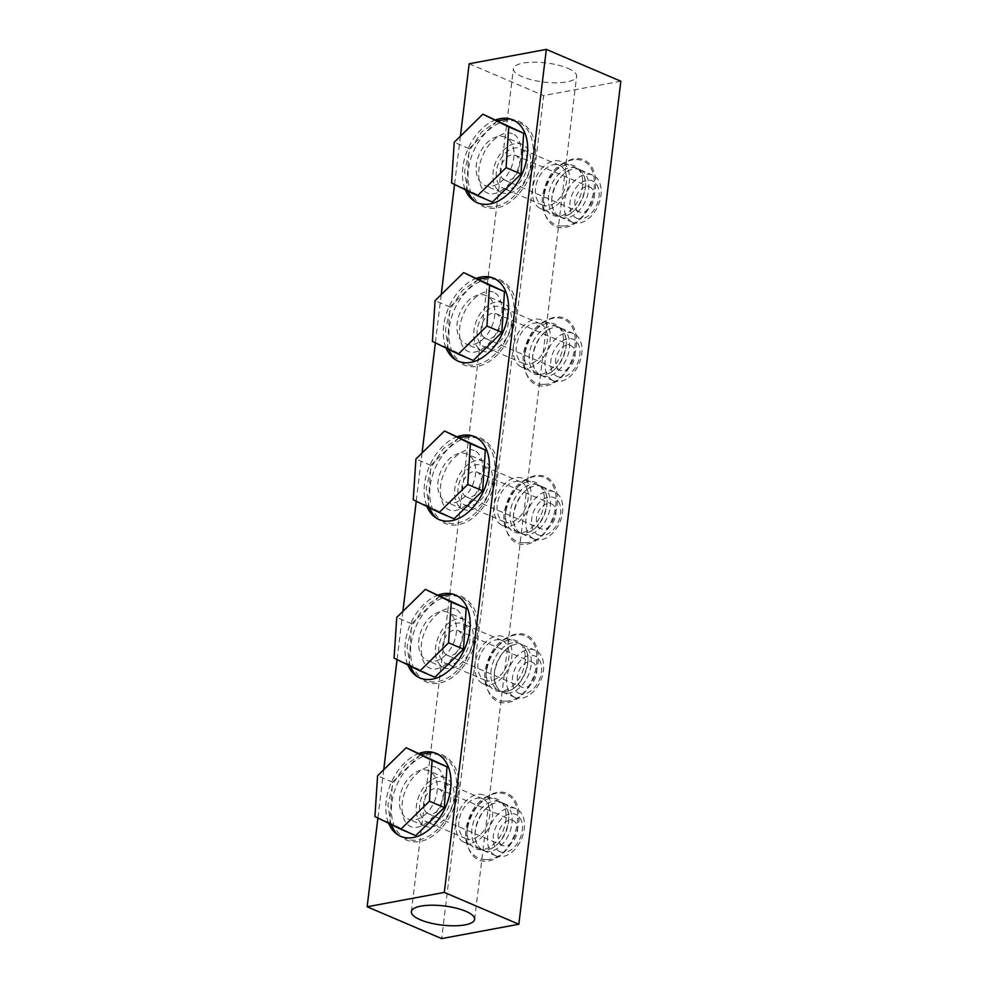 <?xml version="1.0" encoding="UTF-8"?>
<svg xmlns="http://www.w3.org/2000/svg" width="988" height="988" viewBox="0 0 988 988"><rect width="100%" height="100%" fill="white"/><g stroke="black" fill="none" stroke-linecap="round" stroke-linejoin="round"><path stroke-width="0.74" stroke-dasharray="4.94 3.71" d="M521.417 686.944A13.499 8.917 113.1 0 1 518.885 670.951A13.499 8.917 113.1 0 1 532.297 662.244A13.499 8.917 113.1 0 1 532.581 662.38A13.499 8.917 113.1 0 1 535.113 678.373A13.499 8.917 113.1 0 1 521.701 687.08A13.499 8.917 113.1 0 1 521.417 686.944M446.897 655.118A13.499 8.917 113.1 0 1 444.365 639.125A13.499 8.917 113.1 0 1 457.777 630.418A13.499 8.917 113.1 0 1 458.062 630.554A13.499 8.917 113.1 0 1 460.593 646.56A13.499 8.917 113.1 0 1 447.181 655.254A13.499 8.917 113.1 0 1 446.897 655.118M514.538 697.207A25.651 16.957 -66.9 0 0 515.069 697.454A25.651 16.957 -66.9 0 0 540.547 680.93A25.651 16.957 -66.9 0 0 535.743 650.524A25.651 16.957 -66.9 0 0 535.212 650.277A25.651 16.957 -66.9 0 0 509.722 666.801A25.651 16.957 -66.9 0 0 514.538 697.207M507.412 693.094A25.651 16.957 -66.9 0 0 529.482 672.297A25.651 16.957 -66.9 0 0 523.368 645.238A25.651 16.957 -66.9 0 0 522.837 645.003A25.651 16.957 -66.9 0 0 518.132 644.077A25.651 16.957 -66.9 0 0 513.192 645.003A25.651 16.957 -66.9 0 0 496.025 685.19A25.651 16.957 -66.9 0 0 502.163 691.933A25.651 16.957 -66.9 0 0 502.694 692.168A25.651 16.957 -66.9 0 0 507.412 693.094M518.626 693.094A20.242 13.387 -66.9 0 0 539.028 680.559A20.242 13.387 -66.9 0 0 535.373 656.23A20.242 13.387 -66.9 0 0 514.97 668.765A20.242 13.387 -66.9 0 0 518.626 693.094M504.016 691.649A25.651 16.957 113.1 0 1 499.311 690.723A25.651 16.957 113.1 0 1 498.779 690.476A25.651 16.957 113.1 0 1 492.679 663.43A25.651 16.957 113.1 0 1 514.736 642.632A25.651 16.957 113.1 0 1 519.453 643.546A25.651 16.957 113.1 0 1 519.984 643.793A25.651 16.957 113.1 0 1 526.122 650.524A25.651 16.957 113.1 0 1 508.968 690.711A25.651 16.957 113.1 0 1 504.016 691.649M484.54 680.003A21.6 14.277 -66.9 0 0 484.985 680.201A21.6 14.277 -66.9 0 0 506.449 666.283A21.6 14.277 -66.9 0 0 502.398 640.681A21.6 14.277 -66.9 0 0 501.941 640.483A21.6 14.277 -66.9 0 0 480.489 654.389A21.6 14.277 -66.9 0 0 484.54 680.003M445.415 663.294A21.6 14.277 -66.9 0 0 445.86 663.491A21.6 14.277 -66.9 0 0 467.324 649.585A21.6 14.277 -66.9 0 0 463.261 623.971A21.6 14.277 -66.9 0 0 462.816 623.774A21.6 14.277 -66.9 0 0 441.364 637.692A21.6 14.277 -66.9 0 0 445.415 663.294M443.513 667.468A26.182 17.302 -66.9 0 0 444.057 667.715A26.182 17.302 -66.9 0 0 470.078 650.845A26.182 17.302 -66.9 0 0 465.163 619.797A26.182 17.302 -66.9 0 0 464.619 619.55A26.182 17.302 -66.9 0 0 438.598 636.42A26.182 17.302 -66.9 0 0 443.513 667.468M426.742 660.305A26.182 17.302 -66.9 0 0 427.285 660.552A26.182 17.302 -66.9 0 0 453.307 643.682A26.182 17.302 -66.9 0 0 448.391 612.634A26.182 17.302 -66.9 0 0 447.86 612.387A26.182 17.302 -66.9 0 0 421.839 629.257A26.182 17.302 -66.9 0 0 426.742 660.305M482.86 683.684A25.651 16.957 -66.9 0 0 483.391 683.931A25.651 16.957 -66.9 0 0 508.882 667.406A25.651 16.957 -66.9 0 0 504.065 637.001A25.651 16.957 -66.9 0 0 503.534 636.754A25.651 16.957 -66.9 0 0 478.056 653.278A25.651 16.957 -66.9 0 0 482.86 683.684M434.905 677.225L408.983 664.529L411.65 623.774L440.228 595.727M408.983 664.529L394.076 658.156M411.65 623.774L396.744 617.414M578.919 211.79A13.499 8.917 113.1 0 1 576.387 195.797A13.499 8.917 113.1 0 1 589.799 187.09A13.499 8.917 113.1 0 1 590.083 187.226A13.499 8.917 113.1 0 1 592.615 203.219A13.499 8.917 113.1 0 1 579.203 211.926A13.499 8.917 113.1 0 1 578.919 211.79M504.399 179.964A13.499 8.917 113.1 0 1 501.867 163.971A13.499 8.917 113.1 0 1 515.279 155.264A13.499 8.917 113.1 0 1 515.551 155.4A13.499 8.917 113.1 0 1 518.083 171.406A13.499 8.917 113.1 0 1 504.67 180.1A13.499 8.917 113.1 0 1 504.399 179.964M572.04 222.053A25.651 16.957 -66.9 0 0 572.571 222.3A25.651 16.957 -66.9 0 0 598.049 205.776A25.651 16.957 -66.9 0 0 593.245 175.37A25.651 16.957 -66.9 0 0 592.714 175.123A25.651 16.957 -66.9 0 0 567.223 191.647A25.651 16.957 -66.9 0 0 572.04 222.053M580.87 170.084A25.651 16.957 113.1 0 1 586.983 197.143A25.651 16.957 113.1 0 1 564.914 217.94A25.651 16.957 113.1 0 1 560.196 217.014A25.651 16.957 113.1 0 1 559.665 216.78A25.651 16.957 113.1 0 1 553.527 210.036A25.651 16.957 113.1 0 1 570.694 169.85A25.651 16.957 113.1 0 1 575.634 168.923A25.651 16.957 113.1 0 1 580.339 169.85A25.651 16.957 113.1 0 1 580.87 170.084M576.128 217.94A20.242 13.387 -66.9 0 0 596.53 205.405A20.242 13.387 -66.9 0 0 592.874 181.076A20.242 13.387 -66.9 0 0 572.472 193.611A20.242 13.387 -66.9 0 0 576.128 217.94M556.281 215.322A25.651 16.957 -66.9 0 0 556.812 215.569A25.651 16.957 -66.9 0 0 561.517 216.496A25.651 16.957 -66.9 0 0 566.457 215.557A25.651 16.957 -66.9 0 0 583.624 175.37A25.651 16.957 -66.9 0 0 577.486 168.639A25.651 16.957 -66.9 0 0 576.955 168.392A25.651 16.957 -66.9 0 0 572.237 167.478A25.651 16.957 -66.9 0 0 550.168 188.276A25.651 16.957 -66.9 0 0 556.281 215.322M542.042 204.849A21.6 14.277 -66.9 0 0 542.486 205.047A21.6 14.277 -66.9 0 0 563.938 191.129A21.6 14.277 -66.9 0 0 559.887 165.527A21.6 14.277 -66.9 0 0 559.443 165.329A21.6 14.277 -66.9 0 0 537.991 179.236A21.6 14.277 -66.9 0 0 542.042 204.849M502.917 188.14A21.6 14.277 -66.9 0 0 503.361 188.338A21.6 14.277 -66.9 0 0 524.813 174.431A21.6 14.277 -66.9 0 0 520.762 148.818A21.6 14.277 -66.9 0 0 520.318 148.62A21.6 14.277 -66.9 0 0 498.854 162.538A21.6 14.277 -66.9 0 0 502.917 188.14M501.015 192.314A26.182 17.302 -66.9 0 0 501.558 192.561A26.182 17.302 -66.9 0 0 527.58 175.691A26.182 17.302 -66.9 0 0 522.664 144.643A26.182 17.302 -66.9 0 0 522.121 144.396A26.182 17.302 -66.9 0 0 496.1 161.266A26.182 17.302 -66.9 0 0 501.015 192.314M484.244 185.151A26.182 17.302 -66.9 0 0 484.787 185.398A26.182 17.302 -66.9 0 0 510.808 168.528A26.182 17.302 -66.9 0 0 505.893 137.48A26.182 17.302 -66.9 0 0 505.35 137.233A26.182 17.302 -66.9 0 0 479.328 154.103A26.182 17.302 -66.9 0 0 484.244 185.151M540.362 208.53A25.651 16.957 -66.9 0 0 540.893 208.777A25.651 16.957 -66.9 0 0 566.383 192.252A25.651 16.957 -66.9 0 0 561.567 161.847A25.651 16.957 -66.9 0 0 561.036 161.6A25.651 16.957 -66.9 0 0 535.545 178.124A25.651 16.957 -66.9 0 0 540.362 208.53M492.407 202.071L466.484 189.375L469.152 148.62L497.73 120.573M466.484 189.375L451.578 183.002M469.152 148.62L454.245 142.26M559.751 370.179A13.499 8.917 113.1 0 1 557.22 354.173A13.499 8.917 113.1 0 1 570.632 345.479A13.499 8.917 113.1 0 1 570.916 345.602A13.499 8.917 113.1 0 1 573.448 361.608A13.499 8.917 113.1 0 1 560.035 370.302A13.499 8.917 113.1 0 1 559.751 370.179M485.231 338.353A13.499 8.917 113.1 0 1 482.7 322.347A13.499 8.917 113.1 0 1 496.112 313.653A13.499 8.917 113.1 0 1 496.384 313.776A13.499 8.917 113.1 0 1 498.928 329.782A13.499 8.917 113.1 0 1 485.503 338.476A13.499 8.917 113.1 0 1 485.231 338.353M552.872 380.442A25.651 16.957 -66.9 0 0 553.404 380.676A25.651 16.957 -66.9 0 0 578.882 364.152A25.651 16.957 -66.9 0 0 574.077 333.759A25.651 16.957 -66.9 0 0 573.546 333.512A25.651 16.957 -66.9 0 0 548.056 350.036A25.651 16.957 -66.9 0 0 552.872 380.442M561.703 328.473A25.651 16.957 113.1 0 1 567.816 355.519A25.651 16.957 113.1 0 1 545.746 376.317A25.651 16.957 113.1 0 1 541.029 375.403A25.651 16.957 113.1 0 1 540.498 375.156A25.651 16.957 113.1 0 1 534.36 368.425A25.651 16.957 113.1 0 1 551.526 328.238A25.651 16.957 113.1 0 1 556.466 327.312A25.651 16.957 113.1 0 1 561.172 328.226A25.651 16.957 113.1 0 1 561.703 328.473M556.96 376.317A20.242 13.387 -66.9 0 0 577.363 363.782A20.242 13.387 -66.9 0 0 573.707 339.464A20.242 13.387 -66.9 0 0 553.305 352A20.242 13.387 -66.9 0 0 556.96 376.317M537.114 373.711A25.651 16.957 -66.9 0 0 537.645 373.958A25.651 16.957 -66.9 0 0 542.35 374.872A25.651 16.957 -66.9 0 0 547.303 373.946A25.651 16.957 -66.9 0 0 564.457 333.759A25.651 16.957 -66.9 0 0 558.319 327.028A25.651 16.957 -66.9 0 0 557.788 326.781A25.651 16.957 -66.9 0 0 553.07 325.867A25.651 16.957 -66.9 0 0 531.001 346.665A25.651 16.957 -66.9 0 0 537.114 373.711M522.874 363.226A21.6 14.277 -66.9 0 0 523.319 363.436A21.6 14.277 -66.9 0 0 544.783 349.517A21.6 14.277 -66.9 0 0 540.72 323.916A21.6 14.277 -66.9 0 0 540.275 323.706A21.6 14.277 -66.9 0 0 518.824 337.624A21.6 14.277 -66.9 0 0 522.874 363.226M483.75 346.516A21.6 14.277 -66.9 0 0 484.194 346.726A21.6 14.277 -66.9 0 0 505.646 332.808A21.6 14.277 -66.9 0 0 501.595 307.206A21.6 14.277 -66.9 0 0 501.151 306.996A21.6 14.277 -66.9 0 0 479.699 320.915A21.6 14.277 -66.9 0 0 483.75 346.516M481.848 350.703A26.182 17.302 -66.9 0 0 482.391 350.95A26.182 17.302 -66.9 0 0 508.412 334.068A26.182 17.302 -66.9 0 0 503.497 303.032A26.182 17.302 -66.9 0 0 502.954 302.785A26.182 17.302 -66.9 0 0 476.932 319.655A26.182 17.302 -66.9 0 0 481.848 350.703M465.076 343.54A26.182 17.302 -66.9 0 0 465.62 343.787A26.182 17.302 -66.9 0 0 491.641 326.917A26.182 17.302 -66.9 0 0 486.726 295.869A26.182 17.302 -66.9 0 0 486.182 295.622A26.182 17.302 -66.9 0 0 460.161 312.492A26.182 17.302 -66.9 0 0 465.076 343.54M521.195 366.919A25.651 16.957 -66.9 0 0 521.726 367.153A25.651 16.957 -66.9 0 0 547.216 350.629A25.651 16.957 -66.9 0 0 542.4 320.223A25.651 16.957 -66.9 0 0 541.869 319.989A25.651 16.957 -66.9 0 0 516.378 336.513A25.651 16.957 -66.9 0 0 521.195 366.919M473.24 360.459L447.317 347.751L449.985 307.009L478.563 278.949M447.317 347.751L432.411 341.391M449.985 307.009L435.078 300.636M540.584 528.568A13.499 8.917 113.1 0 1 538.052 512.562A13.499 8.917 113.1 0 1 551.465 503.868A13.499 8.917 113.1 0 1 551.749 503.991A13.499 8.917 113.1 0 1 554.28 519.997A13.499 8.917 113.1 0 1 540.868 528.691A13.499 8.917 113.1 0 1 540.584 528.568M466.064 496.742A13.499 8.917 113.1 0 1 463.533 480.736A13.499 8.917 113.1 0 1 476.945 472.042A13.499 8.917 113.1 0 1 477.216 472.165A13.499 8.917 113.1 0 1 479.76 488.171A13.499 8.917 113.1 0 1 466.336 496.865A13.499 8.917 113.1 0 1 466.064 496.742M533.705 538.818A25.651 16.957 -66.9 0 0 534.236 539.065A25.651 16.957 -66.9 0 0 559.714 522.541A25.651 16.957 -66.9 0 0 554.91 492.135A25.651 16.957 -66.9 0 0 554.379 491.901A25.651 16.957 -66.9 0 0 528.889 508.425A25.651 16.957 -66.9 0 0 533.705 538.818M542.536 486.862A25.651 16.957 113.1 0 1 548.649 513.908A25.651 16.957 113.1 0 1 526.579 534.706A25.651 16.957 113.1 0 1 521.862 533.792A25.651 16.957 113.1 0 1 521.331 533.545A25.651 16.957 113.1 0 1 515.193 526.802A25.651 16.957 113.1 0 1 532.359 486.615A25.651 16.957 113.1 0 1 537.299 485.688A25.651 16.957 113.1 0 1 542.004 486.615A25.651 16.957 113.1 0 1 542.536 486.862M537.793 534.706A20.242 13.387 -66.9 0 0 558.195 522.17A20.242 13.387 -66.9 0 0 554.54 497.853A20.242 13.387 -66.9 0 0 534.138 510.388A20.242 13.387 -66.9 0 0 537.793 534.706M517.947 532.1A25.651 16.957 -66.9 0 0 518.478 532.334A25.651 16.957 -66.9 0 0 523.183 533.261A25.651 16.957 -66.9 0 0 528.135 532.334A25.651 16.957 -66.9 0 0 545.29 492.148A25.651 16.957 -66.9 0 0 539.152 485.404A25.651 16.957 -66.9 0 0 538.621 485.17A25.651 16.957 -66.9 0 0 533.903 484.244A25.651 16.957 -66.9 0 0 511.833 505.041A25.651 16.957 -66.9 0 0 517.947 532.1M503.707 521.615A21.6 14.277 -66.9 0 0 504.152 521.812A21.6 14.277 -66.9 0 0 525.616 507.906A21.6 14.277 -66.9 0 0 521.553 482.305A21.6 14.277 -66.9 0 0 521.108 482.095A21.6 14.277 -66.9 0 0 499.656 496.013A21.6 14.277 -66.9 0 0 503.707 521.615M464.582 504.905A21.6 14.277 -66.9 0 0 465.027 505.115A21.6 14.277 -66.9 0 0 486.491 491.197A21.6 14.277 -66.9 0 0 482.428 465.595A21.6 14.277 -66.9 0 0 481.983 465.385A21.6 14.277 -66.9 0 0 460.531 479.304A21.6 14.277 -66.9 0 0 464.582 504.905M462.68 509.079A26.182 17.302 -66.9 0 0 463.224 509.326A26.182 17.302 -66.9 0 0 489.245 492.456A26.182 17.302 -66.9 0 0 484.33 461.408A26.182 17.302 -66.9 0 0 483.787 461.161A26.182 17.302 -66.9 0 0 457.765 478.044A26.182 17.302 -66.9 0 0 462.68 509.079M445.909 501.916A26.182 17.302 -66.9 0 0 446.453 502.176A26.182 17.302 -66.9 0 0 472.474 485.293A26.182 17.302 -66.9 0 0 467.559 454.258A26.182 17.302 -66.9 0 0 467.028 454.011A26.182 17.302 -66.9 0 0 440.994 470.881A26.182 17.302 -66.9 0 0 445.909 501.916M502.028 525.295A25.651 16.957 -66.9 0 0 502.559 525.542A25.651 16.957 -66.9 0 0 528.049 509.018A25.651 16.957 -66.9 0 0 523.232 478.612A25.651 16.957 -66.9 0 0 522.701 478.365A25.651 16.957 -66.9 0 0 497.223 494.889A25.651 16.957 -66.9 0 0 502.028 525.295M454.072 518.836L428.15 506.14L430.817 465.385L459.395 437.338M428.15 506.14L413.243 499.767M430.817 465.385L415.911 459.025M502.25 845.333A13.499 8.917 113.1 0 1 499.718 829.327A13.499 8.917 113.1 0 1 513.13 820.633A13.499 8.917 113.1 0 1 513.414 820.756A13.499 8.917 113.1 0 1 515.946 836.762A13.499 8.917 113.1 0 1 502.534 845.456A13.499 8.917 113.1 0 1 502.25 845.333M427.73 813.507A13.499 8.917 113.1 0 1 425.198 797.501A13.499 8.917 113.1 0 1 438.61 788.807A13.499 8.917 113.1 0 1 438.894 788.93A13.499 8.917 113.1 0 1 441.426 804.936A13.499 8.917 113.1 0 1 428.014 813.63A13.499 8.917 113.1 0 1 427.73 813.507M495.371 855.596A25.651 16.957 -66.9 0 0 495.902 855.83A25.651 16.957 -66.9 0 0 521.38 839.306A25.651 16.957 -66.9 0 0 516.576 808.913A25.651 16.957 -66.9 0 0 516.045 808.666A25.651 16.957 -66.9 0 0 490.554 825.19A25.651 16.957 -66.9 0 0 495.371 855.596M504.201 803.627A25.651 16.957 113.1 0 1 510.314 830.673A25.651 16.957 113.1 0 1 488.245 851.471A25.651 16.957 113.1 0 1 483.527 850.557A25.651 16.957 113.1 0 1 482.996 850.31A25.651 16.957 113.1 0 1 476.858 843.579A25.651 16.957 113.1 0 1 494.025 803.392A25.651 16.957 113.1 0 1 498.965 802.466A25.651 16.957 113.1 0 1 503.67 803.38A25.651 16.957 113.1 0 1 504.201 803.627M499.459 851.471A20.242 13.387 -66.9 0 0 519.861 838.936A20.242 13.387 -66.9 0 0 516.205 814.618A20.242 13.387 -66.9 0 0 495.803 827.154A20.242 13.387 -66.9 0 0 499.459 851.471M479.612 848.865A25.651 16.957 -66.9 0 0 480.143 849.112A25.651 16.957 -66.9 0 0 484.849 850.026A25.651 16.957 -66.9 0 0 489.801 849.1A25.651 16.957 -66.9 0 0 506.955 808.913A25.651 16.957 -66.9 0 0 500.817 802.182A25.651 16.957 -66.9 0 0 500.286 801.935A25.651 16.957 -66.9 0 0 495.568 801.021A25.651 16.957 -66.9 0 0 473.511 821.818A25.651 16.957 -66.9 0 0 479.612 848.865M465.373 838.38A21.6 14.277 -66.9 0 0 465.817 838.59A21.6 14.277 -66.9 0 0 487.282 824.671A21.6 14.277 -66.9 0 0 483.231 799.07A21.6 14.277 -66.9 0 0 482.774 798.86A21.6 14.277 -66.9 0 0 461.322 812.778A21.6 14.277 -66.9 0 0 465.373 838.38M426.248 821.67A21.6 14.277 -66.9 0 0 426.693 821.88A21.6 14.277 -66.9 0 0 448.157 807.962A21.6 14.277 -66.9 0 0 444.106 782.36A21.6 14.277 -66.9 0 0 443.649 782.15A21.6 14.277 -66.9 0 0 422.197 796.069A21.6 14.277 -66.9 0 0 426.248 821.67M424.346 825.857A26.182 17.302 -66.9 0 0 424.889 826.104A26.182 17.302 -66.9 0 0 450.911 809.221A26.182 17.302 -66.9 0 0 445.996 778.186A26.182 17.302 -66.9 0 0 445.452 777.939A26.182 17.302 -66.9 0 0 419.431 794.809A26.182 17.302 -66.9 0 0 424.346 825.857M407.575 818.694A26.182 17.302 -66.9 0 0 408.118 818.941A26.182 17.302 -66.9 0 0 434.14 802.071A26.182 17.302 -66.9 0 0 429.224 771.023A26.182 17.302 -66.9 0 0 428.693 770.776A26.182 17.302 -66.9 0 0 402.672 787.646A26.182 17.302 -66.9 0 0 407.575 818.694M463.693 842.072A25.651 16.957 -66.9 0 0 464.224 842.307A25.651 16.957 -66.9 0 0 489.715 825.783A25.651 16.957 -66.9 0 0 484.898 795.377A25.651 16.957 -66.9 0 0 484.367 795.142A25.651 16.957 -66.9 0 0 458.889 811.667A25.651 16.957 -66.9 0 0 463.693 842.072M415.738 835.613L389.815 822.905L392.483 782.163L421.061 754.103M389.815 822.905L374.921 816.545M392.483 782.163L377.577 775.79M438.462 594.961A45.078 29.801 -66.9 0 0 405.352 642.472A45.078 29.801 -66.9 0 0 407.797 664.875M475.376 632.863A45.078 29.801 -66.9 0 0 460.865 597.394A45.078 29.801 -66.9 0 0 410.946 644.855A45.078 29.801 -66.9 0 0 425.458 680.324A45.078 29.801 -66.9 0 0 475.376 632.863M419.295 753.35A45.078 29.801 -66.9 0 0 386.185 800.848A45.078 29.801 -66.9 0 0 388.63 823.263M456.209 791.252A45.078 29.801 -66.9 0 0 441.698 755.783A45.078 29.801 -66.9 0 0 391.779 803.244A45.078 29.801 -66.9 0 0 406.29 838.701A45.078 29.801 -66.9 0 0 456.209 791.252M476.796 278.196A45.078 29.801 -66.9 0 0 443.686 325.694A45.078 29.801 -66.9 0 0 446.131 348.109M513.711 316.098A45.078 29.801 -66.9 0 0 499.199 280.629A45.078 29.801 -66.9 0 0 449.281 328.09A45.078 29.801 -66.9 0 0 463.792 363.547A45.078 29.801 -66.9 0 0 513.711 316.098M457.629 436.585A45.078 29.801 -66.9 0 0 424.519 484.083A45.078 29.801 -66.9 0 0 426.964 506.498M494.543 474.475A45.078 29.801 -66.9 0 0 480.032 439.018A45.078 29.801 -66.9 0 0 430.113 486.466A45.078 29.801 -66.9 0 0 444.625 521.936A45.078 29.801 -66.9 0 0 494.543 474.475M495.964 119.807A45.078 29.801 -66.9 0 0 462.853 167.318A45.078 29.801 -66.9 0 0 465.299 189.721M532.878 157.71A45.078 29.801 -66.9 0 0 518.367 122.24A45.078 29.801 -66.9 0 0 468.448 169.701A45.078 29.801 -66.9 0 0 482.959 205.171A45.078 29.801 -66.9 0 0 532.878 157.71M557.109 505.103A36.173 23.91 -66.9 0 0 546.327 477.043A36.173 23.91 -66.9 0 0 518.626 485.886A36.173 23.91 -66.9 0 0 505.411 514.723A36.173 23.91 -66.9 0 0 505.164 517.403A36.173 23.91 -66.9 0 0 528.135 543.931A36.173 23.91 -66.9 0 0 557.109 505.103M505.634 510.796A26.997 17.846 113.1 0 1 515.501 489.282A26.997 17.846 113.1 0 1 536.163 482.675A26.997 17.846 113.1 0 1 544.215 503.621A26.997 17.846 113.1 0 1 522.603 532.594A26.997 17.846 113.1 0 1 505.448 512.797A26.997 17.846 113.1 0 1 505.634 510.796M537.941 663.491A36.173 23.91 -66.9 0 0 527.16 635.42A36.173 23.91 -66.9 0 0 499.459 644.275A36.173 23.91 -66.9 0 0 486.244 673.112A36.173 23.91 -66.9 0 0 485.997 675.78A36.173 23.91 -66.9 0 0 508.968 702.307A36.173 23.91 -66.9 0 0 537.941 663.491M486.466 669.185A26.997 17.846 113.1 0 1 496.334 647.659A26.997 17.846 113.1 0 1 516.996 641.064A26.997 17.846 113.1 0 1 525.048 661.997A26.997 17.846 113.1 0 1 503.435 690.983A26.997 17.846 113.1 0 1 486.294 671.173A26.997 17.846 113.1 0 1 486.466 669.185M518.774 821.868A36.173 23.91 -66.9 0 0 507.993 793.809A36.173 23.91 -66.9 0 0 480.291 802.651A36.173 23.91 -66.9 0 0 467.077 831.488A36.173 23.91 -66.9 0 0 466.83 834.168A36.173 23.91 -66.9 0 0 489.801 860.696A36.173 23.91 -66.9 0 0 518.774 821.868M467.299 827.561A26.997 17.846 113.1 0 1 477.167 806.047A26.997 17.846 113.1 0 1 497.829 799.44A26.997 17.846 113.1 0 1 505.881 820.386A26.997 17.846 113.1 0 1 484.268 849.359A26.997 17.846 113.1 0 1 467.126 829.562A26.997 17.846 113.1 0 1 467.299 827.561M576.276 346.714A36.173 23.91 -66.9 0 0 565.494 318.655A36.173 23.91 -66.9 0 0 537.793 327.497A36.173 23.91 -66.9 0 0 524.579 356.335A36.173 23.91 -66.9 0 0 524.332 359.014A36.173 23.91 -66.9 0 0 547.303 385.542A36.173 23.91 -66.9 0 0 576.276 346.714M524.801 352.407A26.997 17.846 113.1 0 1 534.669 330.894A26.997 17.846 113.1 0 1 555.33 324.286A26.997 17.846 113.1 0 1 563.382 345.232A26.997 17.846 113.1 0 1 541.757 374.205A26.997 17.846 113.1 0 1 524.616 354.408A26.997 17.846 113.1 0 1 524.801 352.407M595.443 188.338A36.173 23.91 -66.9 0 0 584.661 160.266A36.173 23.91 -66.9 0 0 556.96 169.121A36.173 23.91 -66.9 0 0 543.746 197.958A36.173 23.91 -66.9 0 0 543.499 200.626A36.173 23.91 -66.9 0 0 566.47 227.154A36.173 23.91 -66.9 0 0 595.443 188.338M543.968 194.031A26.997 17.846 113.1 0 1 553.823 172.505A26.997 17.846 113.1 0 1 574.497 165.91A26.997 17.846 113.1 0 1 582.55 186.843A26.997 17.846 113.1 0 1 560.925 215.829A26.997 17.846 113.1 0 1 543.783 196.019A26.997 17.846 113.1 0 1 543.968 194.031M567.767 68.258A31.851 9.633 6.9 0 1 576.634 76.323A31.851 9.633 6.9 0 1 556.33 82.794A31.851 9.633 6.9 0 1 522.244 76.731A31.851 9.633 6.9 0 1 513.389 68.666A31.851 9.633 6.9 0 1 533.693 62.195A31.851 9.633 6.9 0 1 567.767 68.258M460.396 136.221L454.554 184.46M441.228 294.597L435.387 342.848M422.061 452.986L416.232 501.237M402.894 611.374L397.065 659.614M383.727 769.751L377.898 818.002M620.847 81.226L543.684 95.589L441.673 938.6M469.164 63.763L543.684 95.589M471.634 435.671L479.798 437.598C520.935 456.789 481.082 539.707 443.711 522.862L436.4 518.181M474.129 450.553C465.669 446.428 449.873 457.74 444.242 472.869C437.338 487.455 439.993 506.412 448.997 509.746L449.108 509.796C454.875 513.389 470.239 507.153 478.822 487.874C487.096 468.361 481.218 452.356 474.24 450.602L474.129 450.553M429.175 507.573L426.26 487.986L431.46 466.768L443.439 448.552L459.729 437.499M457.777 630.418L532.297 662.244M515.069 697.454L502.694 692.168M513.192 645.003C500.681 648.239 489.715 673.915 496.025 685.19M504.893 701.122C499.718 701.628 494.63 698.998 489.616 693.243C485.244 686.784 483.799 678.842 485.293 669.407C490.048 648.745 500.706 637.149 517.255 634.605C551.539 633.728 536.83 702.517 504.893 701.122M484.985 680.201L445.86 663.491M444.057 667.715L427.285 660.552M499.311 690.723L483.391 683.931M519.453 643.546L503.534 636.754M464.619 619.55L447.86 612.387M501.941 640.483L462.816 623.774M526.122 650.524C532.433 661.799 521.466 687.475 508.968 690.711M535.212 650.277L522.837 645.003M447.181 655.254L521.701 687.08M515.279 155.264L589.799 187.09M572.571 222.3L560.196 217.014M562.394 225.968C557.22 226.474 552.131 223.844 547.105 218.089C542.733 211.63 541.301 203.689 542.795 194.253C547.55 173.592 558.195 161.995 574.757 159.451C609.04 158.562 594.319 227.364 562.394 225.968M553.527 210.036C547.216 198.773 558.183 173.098 570.694 169.85M542.486 205.047L503.361 188.338M501.558 192.561L484.787 185.398M556.812 215.569L540.893 208.777M576.955 168.392L561.036 161.6M522.121 144.396L505.35 137.233M559.443 165.329L520.318 148.62M566.457 215.557C578.968 212.321 589.935 186.646 583.624 175.37M592.714 175.123L580.339 169.85M504.67 180.1L579.203 211.926M496.112 313.653L570.632 345.479M553.404 380.676L541.029 375.403M543.227 384.344C538.052 384.851 532.964 382.233 527.95 376.477C523.578 370.018 522.133 362.077 523.628 352.63C528.382 331.98 539.04 320.371 555.589 317.827C589.873 316.95 575.152 385.74 543.227 384.344M534.36 368.425C528.049 357.15 539.016 331.474 551.526 328.238M523.319 363.436L484.194 346.726M482.391 350.95L465.62 343.787M537.645 373.958L521.726 367.153M557.788 326.781L541.869 319.989M502.954 302.785L486.182 295.622M540.275 323.706L501.151 306.996M547.303 373.946C559.801 370.71 570.768 345.034 564.457 333.759M573.546 333.512L561.172 328.226M485.503 338.476L560.035 370.302M476.945 472.042L551.465 503.868M534.236 539.065L521.862 533.792M524.06 542.733C518.885 543.239 513.797 540.609 508.783 534.854C504.411 528.407 502.966 520.454 504.46 511.018C509.215 490.357 519.873 478.76 536.422 476.216C570.706 475.339 555.985 544.129 524.06 542.733M515.193 526.802C508.882 515.538 519.849 489.863 532.359 486.615M504.152 521.812L465.027 505.115M463.224 509.326L446.453 502.176M518.478 532.334L502.559 525.542M538.621 485.17L522.701 478.365M483.787 461.161L467.028 454.011M521.108 482.095L481.983 465.385M528.135 532.334C540.634 529.086 551.6 503.423 545.29 492.148M554.379 491.901L542.004 486.615M466.336 496.865L540.868 528.691M438.61 788.807L513.13 820.633M495.902 855.83L483.527 850.557M485.726 859.498C480.563 860.005 475.463 857.386 470.449 851.631C466.077 845.172 464.632 837.231 466.126 827.796C470.881 807.134 481.539 795.525 498.1 792.981C532.371 792.104 517.663 860.894 485.726 859.498M476.858 843.579C470.56 832.304 481.514 806.628 494.025 803.392M465.817 838.59L426.693 821.88M424.889 826.104L408.118 818.941M480.143 849.112L464.224 842.307M500.286 801.935L484.367 795.142M445.452 777.939L428.693 770.776M482.774 798.86L443.649 782.15M489.801 849.1C502.299 845.864 513.266 820.188 506.955 808.913M516.045 808.666L503.67 803.38M428.014 813.63L502.534 845.456M509.969 118.893L518.132 120.82C559.257 140.024 519.416 222.942 482.045 206.097L474.734 201.416M512.463 133.788C504.004 129.663 488.208 140.963 482.576 156.104C475.673 170.677 478.328 189.647 487.331 192.969L487.442 193.018C493.21 196.624 508.573 190.375 517.156 171.109C525.431 151.596 519.552 135.591 512.574 133.837L512.463 133.788M467.509 190.808L464.595 171.22L469.794 150.003L481.774 131.787L498.063 120.734M433.3 752.436L441.463 754.363C482.601 773.567 442.748 856.473 405.389 839.639L398.065 834.946M435.794 767.33C427.335 763.193 411.539 774.506 405.907 789.647C399.004 804.22 401.659 823.189 410.662 826.511L410.773 826.561C416.541 830.155 431.904 823.918 440.487 804.652C448.762 785.139 442.883 769.133 435.918 767.367L435.794 767.33M390.84 824.35L387.926 804.763L393.125 783.533L405.105 765.33L421.394 754.264M490.801 277.282L498.965 279.209C540.103 298.413 500.249 381.319 462.878 364.486L455.567 359.793M493.296 292.164C484.836 288.039 469.041 299.352 463.409 314.493C456.505 329.066 459.161 348.035 468.164 351.358L468.275 351.407C474.042 355.001 489.406 348.764 497.989 329.498C506.264 309.985 500.385 293.979 493.407 292.213L493.296 292.164M448.342 349.196L445.427 329.609L450.627 308.38L462.606 290.176L478.896 279.11M452.467 594.06L460.63 595.974C501.768 615.178 461.915 698.096 424.544 681.251L417.232 676.57M454.962 608.941C446.502 604.817 430.706 616.117 425.075 631.258C418.171 645.831 420.826 664.8 429.829 668.123L429.941 668.172C435.708 671.778 451.071 665.529 459.655 646.263C467.929 626.75 462.051 610.745 455.085 608.991L454.962 608.941M410.008 665.961L407.093 646.374L412.292 625.157L424.272 606.941L440.562 595.888M460.865 597.394L455.27 595.011M441.698 755.783L436.116 753.399M499.199 280.629L493.605 278.246M480.032 439.018L474.438 436.622M518.367 122.24L512.772 119.857M515.501 489.282L518.626 485.886M496.334 647.659L499.459 644.275M477.167 806.047L480.291 802.651M534.669 330.894L537.793 327.497M553.823 172.505L556.96 169.121M474.611 919.334L576.634 76.323M411.366 911.677L513.389 68.666M543.783 196.019L543.499 200.626M524.616 354.408L524.332 359.014M467.126 829.562L466.83 834.168M486.294 671.173L485.997 675.78M505.448 512.797L505.164 517.403M482.959 205.171L477.365 202.775M444.625 521.936L439.03 519.552M463.792 363.547L458.197 361.163M406.29 838.701L400.696 836.317M425.458 680.324L419.863 677.929"/><path stroke-width="1.48" d="M425.334 589.354L466.151 608.423L463.496 649.178L434.905 677.225L419.999 670.864L448.589 642.805L451.257 602.062L425.334 589.354L396.744 617.414L394.076 658.156L419.999 670.864M466.151 608.423L451.257 602.062M463.496 649.178L448.589 642.805M482.823 114.2L523.652 133.269L521.689 163.44L520.997 174.024L492.407 202.071L477.5 195.71L506.091 167.651L508.746 126.909L482.823 114.2L454.245 142.26L451.578 183.002L477.5 195.71M523.652 133.269L508.746 126.909M520.997 174.024L506.091 167.651M463.656 272.589L504.485 291.658L502.522 321.829L501.83 332.4L473.24 360.459L458.333 354.087L486.923 326.04L489.579 285.285L463.656 272.589L435.078 300.636L432.411 341.391L458.333 354.087M504.485 291.658L489.579 285.285M501.83 332.4L486.923 326.04M444.489 430.978L485.318 450.034L483.354 480.217L482.663 490.789L454.072 518.836L439.166 512.476L467.756 484.429L470.411 443.674L444.489 430.978L415.911 459.025L413.243 499.767L439.166 512.476M485.318 450.034L470.411 443.674M482.663 490.789L467.756 484.429M406.167 747.743L446.984 766.812L446.304 777.383L444.328 807.554L415.738 835.613L400.832 829.241L429.422 801.194L432.089 760.439L406.167 747.743L377.577 775.79L374.921 816.545L400.832 829.241M446.984 766.812L432.089 760.439M444.328 807.554L429.422 801.194M407.797 664.875A45.078 29.801 -66.9 0 0 419.863 677.929A45.078 29.801 -66.9 0 0 469.782 630.48A45.078 29.801 -66.9 0 0 455.27 595.011A45.078 29.801 -66.9 0 0 438.462 594.961M388.63 823.263A45.078 29.801 -66.9 0 0 400.696 836.317A45.078 29.801 -66.9 0 0 450.614 788.856A45.078 29.801 -66.9 0 0 436.116 753.399A45.078 29.801 -66.9 0 0 419.295 753.35M446.131 348.109A45.078 29.801 -66.9 0 0 458.197 361.163A45.078 29.801 -66.9 0 0 508.116 313.702A45.078 29.801 -66.9 0 0 493.605 278.246A45.078 29.801 -66.9 0 0 476.796 278.196M426.964 506.498A45.078 29.801 -66.9 0 0 439.03 519.552A45.078 29.801 -66.9 0 0 488.949 472.091A45.078 29.801 -66.9 0 0 474.438 436.622A45.078 29.801 -66.9 0 0 457.629 436.585M465.299 189.721A45.078 29.801 -66.9 0 0 477.365 202.775A45.078 29.801 -66.9 0 0 527.283 155.326A45.078 29.801 -66.9 0 0 512.772 119.857A45.078 29.801 -66.9 0 0 495.964 119.807M465.756 911.269A31.851 9.633 6.9 0 1 474.611 919.334A31.851 9.633 6.9 0 1 454.307 925.805A31.851 9.633 6.9 0 1 420.233 919.742A31.851 9.633 6.9 0 1 411.366 911.677A31.851 9.633 6.9 0 1 431.67 905.206A31.851 9.633 6.9 0 1 465.756 911.269M377.898 818.002L367.153 906.774L444.316 892.411L546.327 49.4L469.164 63.763L460.396 136.221M454.554 184.46L441.228 294.597M435.387 342.848L422.061 452.986M416.232 501.237L402.894 611.374M397.065 659.614L383.727 769.751M367.153 906.774L441.673 938.6L518.836 924.237L620.847 81.226L546.327 49.4M444.316 892.411L518.836 924.237M436.4 518.181L432.979 514.378L429.175 507.573M459.729 437.499L471.634 435.671M474.734 201.416L471.313 197.6L467.509 190.808M498.063 120.734L509.969 118.893M398.065 834.946L394.644 831.143L390.84 824.35M421.394 754.264L433.3 752.436M455.567 359.793L452.146 355.989L448.342 349.196M478.896 279.11L490.801 277.282M417.232 676.57L413.811 672.754L410.008 665.961M440.562 595.888L452.467 594.06"/></g></svg>

